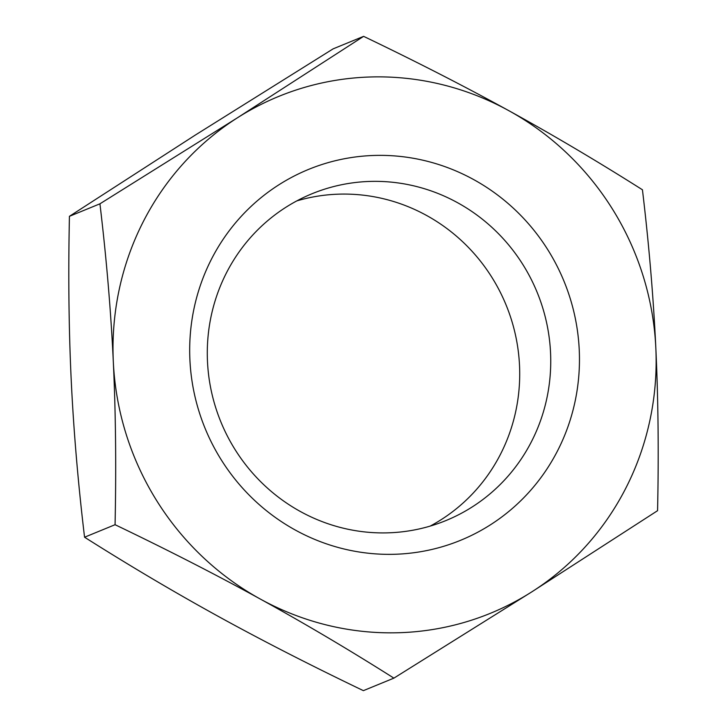 <?xml version="1.0" encoding="UTF-8"?>
<svg xmlns="http://www.w3.org/2000/svg" width="727" height="727" viewBox="0 0 727 727"><rect width="100%" height="100%" fill="white"/><g stroke="black" fill="none" stroke-linecap="round" stroke-linejoin="round"><path stroke-width="1.09" d="M207.486 361.573A176.597 170.9 67.7 0 0 446.024 520.523A176.597 170.9 67.7 0 0 550.548 352.704A176.597 170.9 67.7 0 0 312.01 193.745A176.597 170.9 67.7 0 0 207.486 361.573M296.816 200.897A176.597 170.9 -112.3 0 1 519.514 365.427A176.597 170.9 -112.3 0 1 430.184 526.103M579.237 349.823A200.416 193.945 -112.3 0 1 393.979 554.292A200.416 193.945 -112.3 0 1 189.911 359.892A200.416 193.945 -112.3 0 1 375.168 155.424A200.416 193.945 -112.3 0 1 579.237 349.823M531.546 592.023L393.889 678.137C349.087 649.765 304.558 623.402 260.293 599.039A279.268 270.253 67.7 0 0 397.678 632.763A279.268 270.253 67.7 0 0 531.546 592.023A279.268 270.253 67.7 0 0 655.827 347.842A279.268 270.253 67.7 0 0 508.845 110.686A279.268 270.253 67.7 0 0 371.47 76.953A279.268 270.253 67.7 0 0 237.593 117.692L363.618 36.35C416.162 61.55 464.571 86.322 508.845 110.686C553.111 135.049 597.639 161.412 642.441 189.783C648.957 244.208 653.409 296.898 655.827 347.842C658.217 398.796 658.798 453.075 657.572 510.681L531.546 592.023M363.618 36.35L333.111 48.863L195.454 134.977L69.428 216.319C68.202 273.925 68.783 328.204 71.173 379.158C73.591 430.102 78.043 482.792 84.559 537.217C129.361 565.588 173.889 591.951 218.155 616.314C262.429 640.678 310.838 665.45 363.382 690.65L393.889 678.137M260.293 599.039C216.019 574.675 167.61 549.903 115.066 524.703C116.293 467.107 115.711 412.827 113.321 361.873A279.268 270.253 67.7 0 0 260.293 599.039M113.321 361.873C110.904 310.929 106.442 258.239 99.935 203.814L237.593 117.692A279.268 270.253 67.7 0 0 113.321 361.873M84.559 537.217L115.066 524.703M69.428 216.319L99.935 203.814"/></g></svg>
